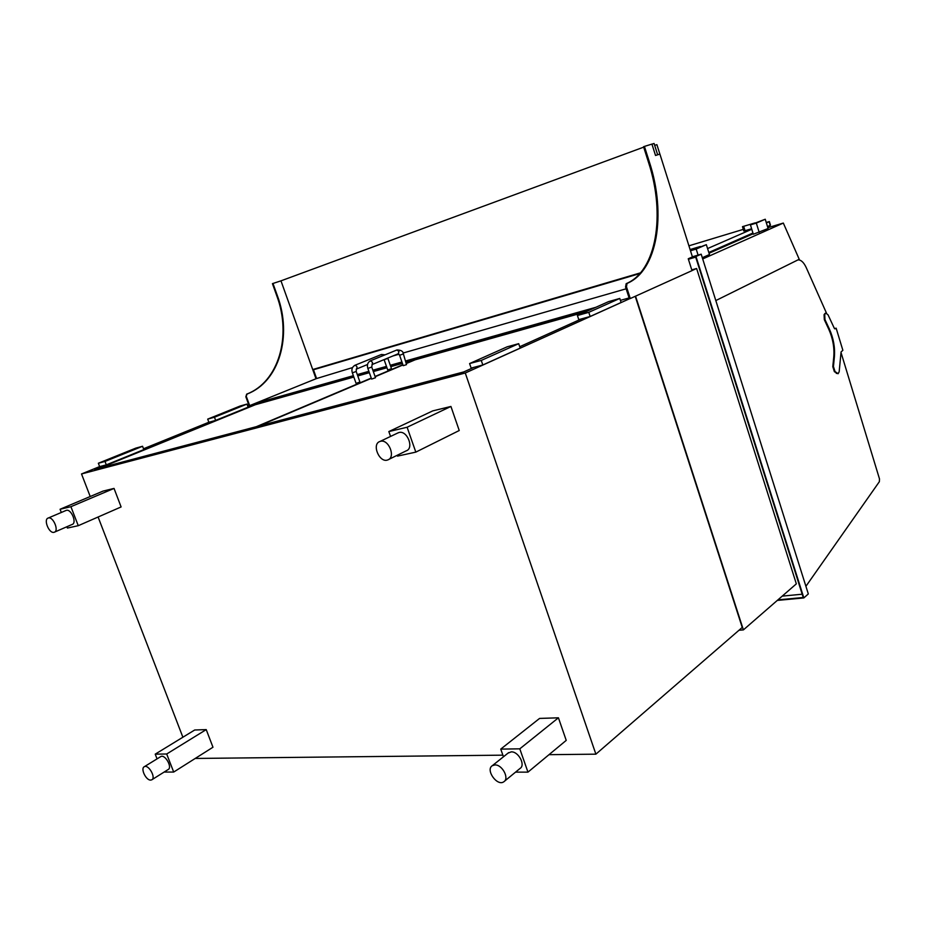 <?xml version="1.0" encoding="UTF-8"?>
<svg xmlns="http://www.w3.org/2000/svg" width="926" height="926" viewBox="0 0 926 926"><rect width="100%" height="100%" fill="white"/><g stroke="black" fill="none" stroke-linecap="round" stroke-linejoin="round"><path stroke-width="1.39" d="M708.795 252.474L752.942 233.005M767.515 226.581L770.49 225.238L769.367 221.58L766.242 222.448M707.568 248.573L751.785 229.278M766.381 222.911L769.367 221.58M743.312 229.37L688.921 245.818M768.105 228.525L753.324 234.232L750.43 224.891L765.246 219.242L768.105 228.525M765.246 219.242L756.322 223.097L759.216 232.472M756.322 223.097L750.43 224.891M690.472 250.726L706.341 244.672L709.455 254.534L702.302 257.706M706.341 244.672L696.19 249.059L698.1 255.101M696.19 249.059L690.483 250.761M754.933 222.946L742.478 226.662L754.933 222.946M751.634 228.768L743.833 231.049L742.478 226.662M690.287 250.147L700.299 246.49L690.101 249.545M841.016 352.517L879.492 478.916L879.376 481.659L805.909 586.308M797.957 259.893C800.978 259.755 803.722 262.289 806.199 267.521L826.467 313.081M836.143 328.186L842.868 350.306L841.074 351.926L839.164 371.766L838.123 373.699L835.02 371.558L833.446 366.522L834.407 356.707C835.125 347.4 833.458 338.221 829.43 329.147L824.95 319.539L824.719 314.47L825.899 313.081L828.064 314.875L834.257 328.174L835.044 328.834L836.143 328.186L834.5 328.58M837.984 373.734L834.384 371.685L832.798 366.661L833.77 356.846C834.488 347.551 832.833 338.36 828.793 329.297L824.325 319.69L824.082 314.632L825.402 313.208M834.754 328.799L835.321 328.452L834.546 328.637M753.081 233.468L749.447 234.556M749.192 235.528L743.161 237.322M352.493 367.61L315.998 378.722L312.71 369.543L640.456 272.857L312.71 369.543L280.972 280.844L272.429 283.645L276.816 295.88C291.875 336.045 278.761 382.01 246.675 394.129L245.853 396.814L249.152 405.831L316.009 378.757M255.622 403.273L353.373 375.701L255.622 403.273M357.297 374.59L368.884 371.326L357.297 374.59M372.854 370.203L386.466 366.372L372.854 370.203M390.286 365.284L401.942 361.997L390.286 365.284M405.808 360.909L595.788 307.316L405.808 360.909M620.408 300.371L629.09 297.929L620.408 300.371M691.768 269.894L696.618 268.494L691.988 270.589M392.937 355.966L399.013 354.218M403.018 353.061L626.138 288.796M635.549 296.158L743.393 629.9L738.994 630.247M696.618 268.494L796.337 583.855L743.393 629.9M702.695 258.944L783.327 223.062L799.231 259.268L715.821 300.568M753.174 233.757L709.05 253.261M783.327 223.062L767.851 227.692M803.849 597.93L808.317 593.936L701.19 254.187L695.982 256.467L803.849 597.93L777.296 600.418M692.382 256.791L701.19 254.187M688.25 258.759L692.011 270.635L630.282 298.542L626.462 286.736L627.076 283.414C657.379 270.855 666.581 214.392 649.473 162.293L644.427 146.412L651.927 144.097L655.527 155.475L659.902 154.075L692.428 256.919L688.25 258.759L695.982 256.467M688.4 259.257L695.704 257.115L803.236 597.502L777.909 599.874M312.849 369.937L639.82 273.575M316.576 378.491L313.451 369.752M802.205 594.214L782.227 596.124M548.991 754.678L595.881 754.169L465.269 373.004L81.523 473.95L90.216 496.521M98.098 517.009L182.885 737.223M81.523 473.95L99.638 466.588M143.507 448.774L208.859 422.244L207.702 419.119L240.181 406.005L246.976 404.083L248.122 407.185L215.642 420.392L208.871 422.279M247.832 406.421L249.557 405.715M595.881 754.169L742.247 627.434L635.224 296.308M195.212 758.452L502.876 755.165M465.269 373.004L629.599 298.728M104.696 465.28L94.649 469.366L463.787 371.916L473.927 367.344M353.639 376.465L254.685 404.315L248.052 407.012M214.01 420.844L143.738 449.411M589.827 309.978L406.086 361.696M402.22 362.784L390.564 366.071M386.732 367.147L373.12 370.979M369.15 372.09L357.563 375.354M519.729 346.718L581.493 318.88M254.893 404.905L254.685 404.315M590.151 316.484L621.103 302.501L619.783 298.45L608.544 301.633L577.419 315.511L578.785 319.632L590.151 316.484L588.786 312.328L619.783 298.45M577.419 315.511L588.786 312.328M482.816 364.983L520.192 348.095L518.699 343.673L507.124 346.833L469.598 363.559L471.137 368.085L482.816 364.983L481.265 360.422L518.699 343.673M469.598 363.559L481.265 360.422M399.592 355.26L403.227 365.689L406.514 364.636L403.389 353.94L399.592 355.26L398.354 353.732M585.301 311.993L415.149 359.809L406.676 363.397M402.972 364.96L375.146 376.732M371.349 378.34L258.423 426.134M367.853 368.409L371.743 367.055L375.505 377.727L371.615 379.081L367.853 368.409C366.812 364.925 367.668 362.39 370.435 360.804L370.273 360.862M391.49 368.71L387.739 370.006L384.128 359.705L387.878 358.397L391.49 368.71M406.294 362.298L413.077 360.399L406.583 363.142M402.891 364.705L375.053 376.477M371.257 378.074L256.352 426.678M99.939 467.977L255.368 404.72L353.848 377.044M357.772 375.933L369.358 372.68M373.328 371.569L386.941 367.738M390.772 366.661L402.428 363.386M356.197 371.476L352.355 372.819L356.082 383.376L359.925 382.033L356.197 371.476L356.325 369.104C357.586 367.286 357.123 366.013 354.924 365.284L354.774 365.342M246.976 404.083L214.473 417.221L215.642 420.392M214.473 417.221L207.702 419.119M105.008 461.449L98.353 463.243L99.649 466.623L106.305 464.864L143.819 449.608L142.558 446.274L105.008 461.449L106.305 464.864M98.353 463.243L135.856 448.103L142.558 446.274M515.55 772.134L527.959 772.134L566.226 740.383L558.424 717.8L539.569 718.426L500.746 749.111L503.455 756.785M527.959 772.134L519.799 748.833L558.424 717.8M519.799 748.833L500.746 749.111M397.208 455.279L397.497 456.113L415.82 452.12L459.238 430.521L450.927 406.456L432.766 410.878L388.839 431.562L390.564 436.424M415.82 452.12L407.104 427.245L450.927 406.456M407.104 427.245L388.839 431.562M164.133 772.053L173.694 772.053L212.968 747.236L206.232 729.607L194.691 730.001L155.221 754.158L157.05 758.869M173.694 772.053L166.703 753.995L206.232 729.607M166.703 753.995L155.221 754.158M66.869 526.755L67.378 528.063L78.27 525.69L121.109 506.939L114.037 488.419L103.075 491.081L60.074 509.254L61.324 512.472M78.27 525.69L70.908 506.696L114.037 488.419M70.908 506.696L60.074 509.254M494.912 764.934L492.343 765.663C485.189 769.795 497.239 786.741 503.825 781.764C509.624 778.465 502.205 764.436 494.912 764.934M504.415 781.278L520.018 768.464C525.818 765.154 518.491 751.333 511.233 751.877L508.061 753.104M380.493 441.308L379.961 441.47C371.291 444.04 379.544 463.451 387.797 459.909C396.027 457.456 388.746 438.878 380.493 441.308M388.7 459.47L406.178 450.858C414.397 448.381 407.255 430.058 399.002 432.511L397.567 433.102M150.649 780.086L151.714 779.854C156.309 777.886 148.577 764.124 144.329 766.705C140.254 768.36 145.938 780.41 150.649 780.086M151.98 779.68L168.104 769.564C172.722 767.561 165.071 753.961 160.8 756.565L160.511 756.739M53.997 532.311L54.24 532.253C59.38 530.922 53.071 516.048 48.221 518.039C43.198 519.301 49.055 533.77 53.997 532.311M54.576 532.103L72.124 524.463C77.286 523.121 71.082 508.397 66.186 510.4L65.85 510.55M630.282 298.542L629.379 298.797L625.559 287.002L626.173 283.669C656.488 271.121 665.701 214.682 648.594 162.606L643.558 146.736L644.427 146.412M284.12 289.63L280.972 280.844L643.686 147.141M272.962 283.449L277.36 295.683C292.408 335.872 279.293 381.848 247.219 393.978L245.853 396.814M249.696 405.681L246.397 396.652M651.939 144.143L654.08 143.484L657.657 154.792M659.879 154.075L656.893 144.664L654.67 145.359M769.101 221.719L770.224 225.388M745.06 230.748L743.705 226.361M836.965 373.317L836.317 373.444M835.02 371.558L834.384 371.685M833.446 366.522L832.798 366.661M834.407 356.707L833.77 356.846M829.43 329.147L828.793 329.297M824.95 319.539L824.325 319.69M824.719 314.47L824.082 314.632M825.344 313.544L824.707 313.694M371.743 367.055L372.53 362.332L370.435 360.804L396.745 350.04M371.997 364.601L398.273 353.755L398.979 351.463L396.895 349.97C401.097 350.005 403.25 351.336 403.389 353.94M381.269 354.542L383.271 355.549M626.462 286.736L625.559 287.002M627.076 283.414L626.173 283.669M649.473 162.293L648.594 162.606M825.899 313.081L825.263 313.243M352.355 372.819C351.278 369.474 352.135 366.962 354.924 365.284L381.419 354.484L385.042 354.82M367.553 364.497L356.475 369.046M492.343 765.663L508.663 752.618M379.961 441.47L398.481 432.662M144.329 766.705L160.8 756.565M48.221 518.039L66.186 510.4"/></g></svg>
